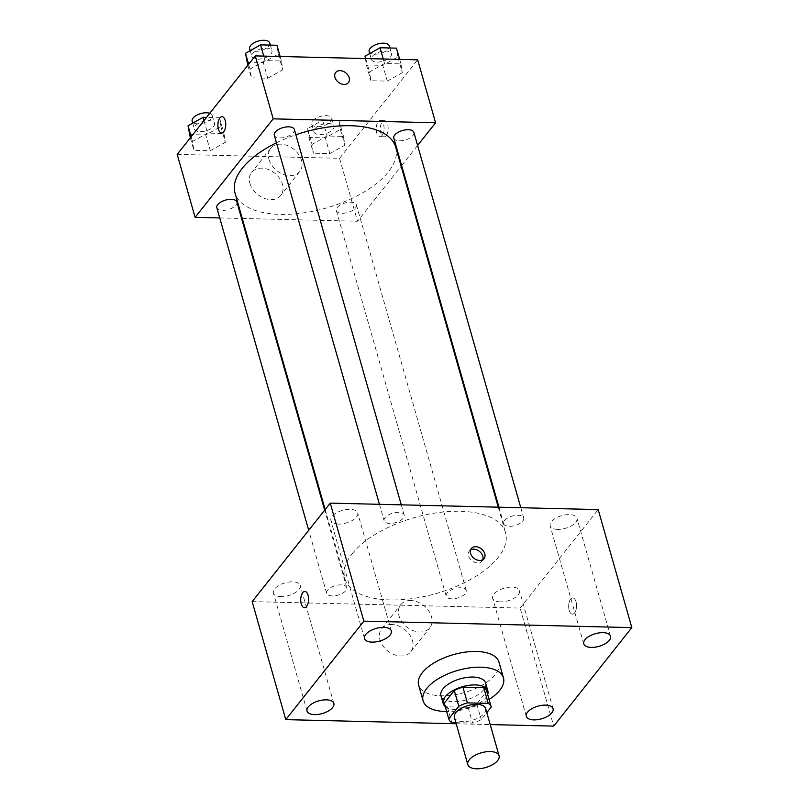<?xml version="1.0" encoding="UTF-8"?>
<svg xmlns="http://www.w3.org/2000/svg" width="809" height="809" viewBox="0 0 809 809"><rect width="100%" height="100%" fill="white"/><g stroke="black" fill="none" stroke-linecap="round" stroke-linejoin="round"><path stroke-width="0.61" stroke-dasharray="4.04 3.03" d="M485.633 708.522A16.251 7.685 -15.9 0 1 472.112 720.354A16.251 7.685 -15.9 0 1 454.385 717.421M455.872 722.67L472.618 723.064A22.055 10.426 -15.9 0 0 481.234 719.676L486.806 712.648M444.343 703.395A22.055 10.426 -15.9 0 0 447.296 706.833L468.128 707.329A22.055 10.426 -15.9 0 0 476.754 703.941L486.775 691.311M445.243 706.56A23.208 10.972 164.1 0 0 468.532 707.784A23.208 10.972 164.1 0 0 487.675 694.476M485.602 683.008A23.208 10.972 -15.9 0 1 466.287 699.916A23.208 10.972 -15.9 0 1 440.956 695.72M468.128 707.329L472.618 723.064M447.296 706.833L451.786 722.568M476.754 703.941L481.234 719.676M489.091 699.451A41.775 19.75 -15.9 0 1 446.659 711.536M498.981 662.177A41.775 19.75 -15.9 0 1 464.214 692.625A41.775 19.75 -15.9 0 1 418.617 685.071M456.185 723.752L490.203 724.571M500.205 601.876A13.925 6.583 -15.9 0 1 492.671 598.306A13.925 6.583 -15.9 0 1 504.26 588.153A13.925 6.583 -15.9 0 1 519.459 590.671A13.925 6.583 -15.9 0 1 514.008 598.255A13.925 6.583 -15.9 0 1 500.205 601.876M280.966 596.587A13.925 6.583 -15.9 0 1 273.432 593.017A13.925 6.583 -15.9 0 1 285.021 582.864A13.925 6.583 -15.9 0 1 300.22 585.382A13.925 6.583 -15.9 0 1 294.769 592.967A13.925 6.583 -15.9 0 1 280.966 596.587M338.445 524.101A13.925 6.583 -15.9 0 1 330.901 520.531A13.925 6.583 -15.9 0 1 342.49 510.378A13.925 6.583 -15.9 0 1 357.689 512.896A13.925 6.583 -15.9 0 1 352.239 520.48A13.925 6.583 -15.9 0 1 338.445 524.101M557.674 529.389A13.925 6.583 -15.9 0 1 550.14 525.82A13.925 6.583 -15.9 0 1 561.729 515.667A13.925 6.583 -15.9 0 1 576.928 518.185A13.925 6.583 -15.9 0 1 571.478 525.769A13.925 6.583 -15.9 0 1 557.674 529.389M252.155 601.613L520.116 608.075L553.73 726.098M391.738 624.518A18.567 13.672 38.4 0 0 381.676 628.714A18.567 13.672 38.4 0 0 387.733 650.962A18.567 13.672 38.4 0 0 410.77 651.791A18.567 13.672 38.4 0 0 409.576 634.681A18.567 13.672 38.4 0 0 391.738 624.518M410.76 600.521A18.567 13.672 38.4 0 0 400.698 604.727A18.567 13.672 38.4 0 0 406.755 626.975A18.567 13.672 38.4 0 0 429.791 627.794A18.567 13.672 38.4 0 0 428.598 610.694A18.567 13.672 38.4 0 0 410.76 600.521M470.545 549.938A8.12 5.976 38.4 0 0 469.341 551A8.12 5.976 38.4 0 0 471.991 560.738A8.12 5.976 38.4 0 0 482.073 561.102A8.12 5.976 38.4 0 0 482.821 559.676M304.851 591.46L304.851 591.46A8.12 3.934 91.4 0 1 308.593 599.671A8.12 3.934 91.4 0 1 304.457 607.701L304.457 607.701M520.116 608.075L598.195 509.589M574.562 612.929A8.12 3.934 -88.6 0 0 576.433 603.848A8.12 3.934 -88.6 0 0 572.802 597.922A8.12 3.934 -88.6 0 0 568.666 605.951A8.12 3.934 -88.6 0 0 572.408 614.162A8.12 3.934 -88.6 0 0 574.562 612.929A8.12 3.934 -88.6 0 0 576.433 603.848A8.12 3.934 -88.6 0 0 572.792 597.922A8.12 3.934 -88.6 0 0 568.666 605.951A8.12 3.934 -88.6 0 0 572.398 614.162A8.12 3.934 -88.6 0 0 574.562 612.929M451.816 598.822A10.436 4.935 -15.9 0 1 446.174 596.142A10.436 4.935 -15.9 0 1 447.084 593.068A10.436 4.935 -15.9 0 1 457.793 587.921A10.436 4.935 -15.9 0 1 466.237 590.428A10.436 4.935 -15.9 0 1 462.161 596.112A10.436 4.935 -15.9 0 1 451.816 598.822M389.766 523.453A10.436 4.935 -15.9 0 1 384.113 520.774A10.436 4.935 -15.9 0 1 385.023 517.699A10.436 4.935 -15.9 0 1 395.743 512.552A10.436 4.935 -15.9 0 1 404.187 515.06A10.436 4.935 -15.9 0 1 400.101 520.733A10.436 4.935 -15.9 0 1 389.766 523.453M504.553 520.581A10.436 4.935 -15.9 0 1 515.262 515.434A10.436 4.935 -15.9 0 1 523.716 517.942A10.436 4.935 -15.9 0 1 515.03 525.547A10.436 4.935 -15.9 0 1 503.643 523.656A10.436 4.935 -15.9 0 1 504.553 520.581M332.297 595.94A10.436 4.935 -15.9 0 1 326.644 593.26A10.436 4.935 -15.9 0 1 335.331 585.655A10.436 4.935 -15.9 0 1 346.717 587.546A10.436 4.935 -15.9 0 1 345.807 590.621A10.436 4.935 -15.9 0 1 332.297 595.94M352.097 553.841A83.56 39.499 -15.9 0 1 437.871 512.643A83.56 39.499 -15.9 0 1 505.544 532.706A83.56 39.499 -15.9 0 1 436 593.594A83.56 39.499 -15.9 0 1 344.816 578.496A83.56 39.499 -15.9 0 1 352.097 553.841M276.445 142.788A83.56 39.499 -15.9 0 1 295.861 134.769M395.712 147.157A83.56 39.499 -15.9 0 1 326.179 208.044A83.56 39.499 -15.9 0 1 234.994 192.947M216.822 207.711A10.436 4.935 164.1 0 0 225.266 210.219A10.436 4.935 164.1 0 0 235.985 205.071A10.436 4.935 164.1 0 0 236.895 201.997M413.884 132.393A10.436 4.935 -15.9 0 1 405.198 139.997A10.436 4.935 -15.9 0 1 393.811 138.106M294.365 129.511A10.436 4.935 -15.9 0 1 285.678 137.115A10.436 4.935 -15.9 0 1 274.291 135.224M337.252 207.519A10.436 4.935 -15.9 0 1 347.961 202.371A10.436 4.935 -15.9 0 1 356.415 204.879A10.436 4.935 -15.9 0 1 347.728 212.484A10.436 4.935 -15.9 0 1 336.342 210.593A10.436 4.935 -15.9 0 1 337.252 207.519M219.724 217.934L241.578 218.46M242.265 218.47L357.507 221.251L401.143 166.219M401.638 165.592L417.606 145.458M329.819 153.609L344.856 145.185L343.481 136.367L327.079 135.973L312.041 144.396L313.407 153.214L329.819 153.609L344.856 145.185L343.481 136.367L327.079 135.973L312.041 144.396L313.407 153.214L329.819 153.609L325.339 137.874L340.377 129.45L339.001 120.632L322.589 120.238L307.562 128.661L308.927 137.469L325.339 137.874M267.769 78.24L282.806 69.817L281.431 60.999L265.028 60.604L249.991 69.028L251.356 77.836L267.769 78.24L282.806 69.817L281.431 60.999L265.028 60.604L249.991 69.028L251.356 77.836L267.769 78.24L263.289 62.495L278.316 54.082L276.951 45.264M177.181 154.388L339.578 158.311L417.666 59.815M387.289 81.122L402.326 72.699L400.961 63.881L384.548 63.486L369.511 71.91L370.886 80.728L387.289 81.122L402.326 72.699L400.961 63.881L384.548 63.486L369.511 71.91L370.886 80.728L387.289 81.122L382.809 65.387L397.846 56.964L396.471 48.146M210.3 150.727L225.337 142.303L223.962 133.485L207.549 133.091L192.512 141.514L193.887 150.322L210.3 150.727L225.337 142.303L223.962 133.485L207.549 133.091L192.512 141.514L193.887 150.322L210.3 150.727L205.81 134.982L220.847 126.568L219.482 117.75L206.477 117.436M339.578 158.311L357.507 221.251M249.981 183.501A18.567 13.672 38.4 0 0 264.047 198.235A18.567 13.672 38.4 0 0 280.774 195.424A18.567 13.672 38.4 0 0 274.716 173.177A18.567 13.672 38.4 0 0 251.67 172.347A18.567 13.672 38.4 0 0 249.981 183.501M386.186 135.619A8.12 3.934 -88.6 0 0 388.057 126.538A8.12 3.934 -88.6 0 0 384.417 120.612A8.12 3.934 -88.6 0 0 380.291 128.641A8.12 3.934 -88.6 0 0 384.032 136.852A8.12 3.934 -88.6 0 0 386.186 135.619M222.03 116.698L222.03 116.698A8.12 3.934 91.4 0 1 225.772 124.91A8.12 3.934 91.4 0 1 221.636 132.939L221.636 132.939M382.091 135.518A8.12 3.934 -88.6 0 0 383.962 126.437A8.12 3.934 -88.6 0 0 380.331 120.511A8.12 3.934 -88.6 0 0 376.195 128.54A8.12 3.934 -88.6 0 0 379.937 136.761A8.12 3.934 -88.6 0 0 382.091 135.518M269.003 159.504A18.567 13.672 38.4 0 0 283.069 174.248A18.567 13.672 38.4 0 0 299.795 171.437A18.567 13.672 38.4 0 0 293.738 149.19A18.567 13.672 38.4 0 0 270.691 148.36A18.567 13.672 38.4 0 0 269.003 159.504M348.426 82.579L348.436 82.579A8.12 5.976 -141.6 0 1 348.426 82.579A8.12 5.976 -141.6 0 1 341.115 83.812A8.12 5.976 -141.6 0 1 334.956 77.361A8.12 5.976 -141.6 0 1 335.695 72.486A8.12 5.976 -141.6 0 1 335.705 72.486L335.705 72.486M189.407 134.587L205.81 134.982M195.313 125.951A10.436 4.935 -15.9 0 1 206.022 120.804A10.436 4.935 -15.9 0 1 214.476 123.312A10.436 4.935 -15.9 0 1 205.789 130.916A10.436 4.935 -15.9 0 1 194.403 129.025A10.436 4.935 -15.9 0 1 195.313 125.951M220.847 126.568L225.337 142.303M219.482 117.75L223.962 133.485M203.989 120.581L207.549 133.091M191.157 136.751L192.512 141.514M190.327 137.813L193.887 150.322M209.774 113.28A10.436 4.935 -15.9 0 1 212.241 115.444A10.436 4.935 -15.9 0 1 203.555 123.049A10.436 4.935 -15.9 0 1 192.168 121.158M314.843 128.833A10.436 4.935 -15.9 0 1 325.552 123.686A10.436 4.935 -15.9 0 1 334.006 126.194A10.436 4.935 -15.9 0 1 325.319 133.798A10.436 4.935 -15.9 0 1 313.932 131.907A10.436 4.935 -15.9 0 1 314.843 128.833M340.377 129.45L344.856 145.185M339.001 120.632L343.481 136.367M322.589 120.238L327.079 135.973M307.562 128.661L312.041 144.396M308.927 137.469L313.407 153.214M312.598 120.966A10.436 4.935 -15.9 0 1 323.307 115.818A10.436 4.935 -15.9 0 1 331.761 118.326A10.436 4.935 -15.9 0 1 323.074 125.931A10.436 4.935 -15.9 0 1 311.687 124.04A10.436 4.935 -15.9 0 1 312.598 120.966M246.876 62.101L263.289 62.495M252.782 53.465A10.436 4.935 -15.9 0 1 263.501 48.318A10.436 4.935 -15.9 0 1 271.945 50.825A10.436 4.935 -15.9 0 1 263.269 58.43A10.436 4.935 -15.9 0 1 251.872 56.539A10.436 4.935 -15.9 0 1 252.782 53.465M278.316 54.082L282.806 69.817M280.147 56.499L281.431 60.999M263.744 56.104L265.028 60.604M248.636 64.265L249.991 69.028M247.797 65.327L251.356 77.836M269.71 42.958A10.436 4.935 -15.9 0 1 261.024 50.562A10.436 4.935 -15.9 0 1 249.637 48.671M365.405 58.561L366.396 64.983L382.809 65.387M372.312 56.347A10.436 4.935 -15.9 0 1 383.021 51.2A10.436 4.935 -15.9 0 1 391.475 53.707A10.436 4.935 -15.9 0 1 382.788 61.312A10.436 4.935 -15.9 0 1 371.402 59.421A10.436 4.935 -15.9 0 1 372.312 56.347M397.846 56.964L402.326 72.699M399.676 59.391L400.961 63.881M383.264 58.986L384.548 63.486M365.708 58.572L369.511 71.91M366.396 64.983L370.886 80.728M389.23 45.84A10.436 4.935 -15.9 0 1 380.543 53.445A10.436 4.935 -15.9 0 1 369.157 51.554M553.073 708.704L519.459 590.671M526.285 716.329L492.671 598.306M333.844 703.415L300.22 585.382M307.056 711.04L273.432 593.017M391.313 630.929L357.689 512.896M364.525 638.554L330.901 520.531M610.542 636.208L576.928 518.185M583.754 643.843L550.14 525.82M410.77 651.791L429.791 627.794M381.676 628.714L400.698 604.727M482.073 561.102L484.035 558.615M469.341 551L471.303 548.522M325.167 509.528L344.816 578.496M498.273 507.182L505.544 532.706M346.717 587.546L324.672 510.155M326.644 593.26L308.704 530.289M498.951 507.192L503.643 523.656M520.804 507.718L523.716 517.942M379.431 504.31L384.113 520.774M401.274 504.836L404.187 515.06M336.342 210.593L446.174 596.142M356.415 204.879L466.237 590.428M379.937 136.761L384.032 136.852M380.331 120.511L384.417 120.612M270.691 148.36L251.67 172.347M299.795 171.437L280.774 195.424M192.724 123.15L194.403 129.025M212.241 115.444L214.476 123.312M311.687 124.04L313.932 131.907M331.761 118.326L334.006 126.194M250.203 50.664L251.872 56.539M270.317 45.102L271.945 50.825M369.723 53.546L371.402 59.421M389.847 47.984L391.475 53.707"/><path stroke-width="1.21" d="M469.24 759.833A16.251 7.685 -15.9 0 1 485.926 751.824A16.251 7.685 -15.9 0 1 499.082 755.727A16.251 7.685 -15.9 0 1 485.562 767.569A16.251 7.685 -15.9 0 1 467.824 764.626A16.251 7.685 -15.9 0 1 469.24 759.833M467.824 764.626L454.385 717.421A16.251 7.685 -15.9 0 1 455.801 712.628A16.251 7.685 -15.9 0 1 472.476 704.619A16.251 7.685 -15.9 0 1 485.633 708.522L499.082 755.727M444.343 703.395A22.055 10.426 -15.9 0 1 444.313 703.274L448.793 719.009A22.055 10.426 -15.9 0 0 451.786 722.568L455.872 722.67M486.806 712.648L491.255 707.046A22.055 10.426 -15.9 0 0 491.225 706.924A22.055 10.426 -15.9 0 0 488.231 703.375L467.4 702.869A22.055 10.426 -15.9 0 0 458.774 706.257L448.762 718.898A22.055 10.426 -15.9 0 0 448.793 719.009M488.231 703.375L483.752 687.63L462.92 687.134L467.4 702.869M458.774 706.257L454.294 690.522L444.272 703.152L448.762 718.898M454.294 690.522A22.055 10.426 -15.9 0 1 462.92 687.134M483.752 687.63A22.055 10.426 -15.9 0 1 486.735 691.189A22.055 10.426 -15.9 0 1 486.775 691.311L491.184 706.803M487.675 694.476A23.208 10.972 164.1 0 0 487.847 690.876A23.208 10.972 164.1 0 0 475.287 684.92A23.208 10.972 164.1 0 0 452.282 690.957A23.208 10.972 164.1 0 0 443.201 703.587A23.208 10.972 164.1 0 0 445.243 706.56M443.201 703.587L440.956 695.72A23.208 10.972 -15.9 0 1 442.978 688.874A23.208 10.972 -15.9 0 1 473.043 677.052A23.208 10.972 -15.9 0 1 485.602 683.008L487.847 690.876M446.659 711.536A41.775 19.75 -15.9 0 1 423.097 700.806A41.775 19.75 -15.9 0 1 426.748 688.479A41.775 19.75 -15.9 0 1 469.624 667.88A41.775 19.75 -15.9 0 1 503.461 677.922A41.775 19.75 -15.9 0 1 489.091 699.451M423.097 700.806L418.617 685.071A41.775 19.75 -15.9 0 1 422.258 672.744A41.775 19.75 -15.9 0 1 465.145 652.145A41.775 19.75 -15.9 0 1 498.981 662.177L503.461 677.922M533.829 719.899A13.925 6.583 -15.9 0 1 526.285 716.329A13.925 6.583 -15.9 0 1 537.874 706.186A13.925 6.583 -15.9 0 1 553.073 708.704A13.925 6.583 -15.9 0 1 547.622 716.278A13.925 6.583 -15.9 0 1 533.829 719.899M314.59 714.61A13.925 6.583 -15.9 0 1 307.056 711.04A13.925 6.583 -15.9 0 1 318.645 700.897A13.925 6.583 -15.9 0 1 333.844 703.415A13.925 6.583 -15.9 0 1 328.393 710.99A13.925 6.583 -15.9 0 1 314.59 714.61M372.059 642.124A13.925 6.583 -15.9 0 1 364.525 638.554A13.925 6.583 -15.9 0 1 376.114 628.411A13.925 6.583 -15.9 0 1 391.313 630.929A13.925 6.583 -15.9 0 1 385.863 638.503A13.925 6.583 -15.9 0 1 372.059 642.124M591.298 647.412A13.925 6.583 -15.9 0 1 583.754 643.843A13.925 6.583 -15.9 0 1 595.353 633.7A13.925 6.583 -15.9 0 1 610.542 636.208A13.925 6.583 -15.9 0 1 605.092 643.792A13.925 6.583 -15.9 0 1 591.298 647.412M490.203 724.571L553.73 726.098L631.819 627.612L363.868 621.15L285.779 719.636L456.185 723.752M631.819 627.612L598.195 509.589L330.244 503.127L252.155 601.613L285.779 719.636M330.244 503.127L363.868 621.15M484.773 553.74A8.12 5.976 38.4 0 0 478.625 547.288A8.12 5.976 38.4 0 0 471.303 548.522A8.12 5.976 38.4 0 0 473.953 558.25A8.12 5.976 38.4 0 0 484.035 558.615A8.12 5.976 38.4 0 0 484.773 553.74M482.821 559.676A8.12 5.976 38.4 0 0 482.811 556.218A8.12 5.976 38.4 0 0 470.545 549.938M302.687 592.694A8.12 3.934 91.4 0 1 304.841 591.46A8.12 3.934 91.4 0 1 308.583 599.671A8.12 3.934 91.4 0 1 304.457 607.701A8.12 3.934 91.4 0 1 300.817 601.775A8.12 3.934 91.4 0 1 302.687 592.694M304.457 607.701A8.12 3.934 91.4 0 1 300.827 601.775A8.12 3.934 91.4 0 1 302.697 592.694A8.12 3.934 91.4 0 1 304.851 591.46M325.167 509.528L234.994 192.947A83.56 39.499 -15.9 0 1 242.275 168.292A83.56 39.499 -15.9 0 1 276.445 142.788M295.861 134.769A83.56 39.499 -15.9 0 1 395.712 147.157L498.273 507.182M324.672 510.155L236.895 201.997A10.436 4.935 164.1 0 0 225.499 200.106A10.436 4.935 164.1 0 0 216.822 207.711L308.704 530.289M498.951 507.192L393.811 138.106A10.436 4.935 -15.9 0 1 394.721 135.032A10.436 4.935 -15.9 0 1 405.43 129.885A10.436 4.935 -15.9 0 1 413.884 132.393L520.804 507.718M379.431 504.31L274.291 135.224A10.436 4.935 -15.9 0 1 275.202 132.15A10.436 4.935 -15.9 0 1 285.911 127.003A10.436 4.935 -15.9 0 1 294.365 129.511L401.274 504.836M417.606 145.458L435.596 122.766L273.199 118.852L195.111 217.338L219.724 217.934M241.578 218.46L242.265 218.47M401.143 166.219L401.638 165.592M273.199 118.852L255.27 55.902L417.666 59.815L435.596 122.766M334.966 77.361A8.12 5.976 -141.6 0 1 335.705 72.486A8.12 5.976 -141.6 0 1 345.787 72.85A8.12 5.976 -141.6 0 1 348.436 82.579A8.12 5.976 -141.6 0 1 341.115 83.812A8.12 5.976 -141.6 0 1 334.966 77.361M255.27 55.902L177.181 154.388L195.111 217.338M219.866 117.932A8.12 3.934 91.4 0 1 222.02 116.698A8.12 3.934 91.4 0 1 225.762 124.91A8.12 3.934 91.4 0 1 221.636 132.939A8.12 3.934 91.4 0 1 217.995 127.013A8.12 3.934 91.4 0 1 219.866 117.932M221.636 132.939A8.12 3.934 91.4 0 1 218.005 127.013A8.12 3.934 91.4 0 1 219.876 117.932A8.12 3.934 91.4 0 1 222.03 116.698M335.705 72.486A8.12 5.976 -141.6 0 1 345.777 72.85A8.12 5.976 -141.6 0 1 348.436 82.579M206.477 117.436L203.069 117.356L188.032 125.779L190.327 137.813M203.069 117.356L203.989 120.581M188.032 125.779L191.157 136.751M192.724 123.15L192.168 121.158A10.436 4.935 -15.9 0 1 193.078 118.084A10.436 4.935 -15.9 0 1 209.774 113.28M280.147 56.499L276.951 45.264L260.538 44.869L245.501 53.293L247.797 65.327M260.538 44.869L263.744 56.104M245.501 53.293L248.636 64.265M250.203 50.664L249.637 48.671A10.436 4.935 -15.9 0 1 250.547 45.597A10.436 4.935 -15.9 0 1 261.256 40.45A10.436 4.935 -15.9 0 1 269.71 42.958L270.317 45.102M399.676 59.391L396.471 48.146L380.068 47.751L365.031 56.175L365.405 58.561M380.068 47.751L383.264 58.986M365.031 56.175L365.708 58.572M369.723 53.546L369.157 51.554A10.436 4.935 -15.9 0 1 370.067 48.479A10.436 4.935 -15.9 0 1 380.776 43.332A10.436 4.935 -15.9 0 1 389.23 45.84L389.847 47.984M486.735 691.189L491.225 706.924"/></g></svg>
